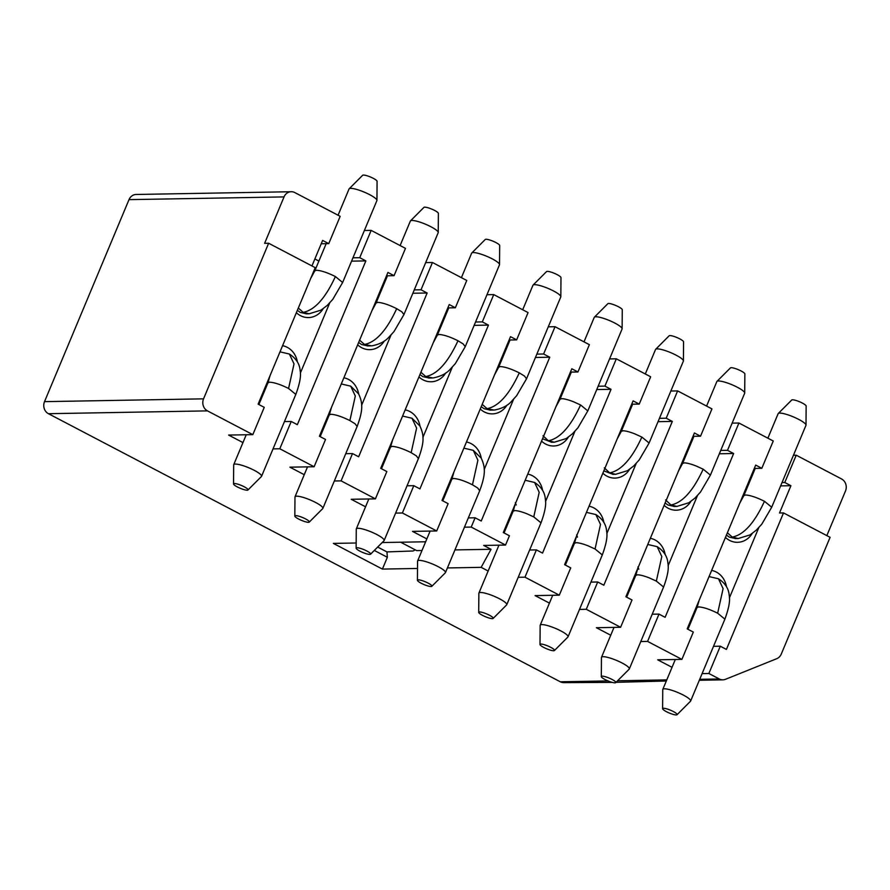 <?xml version="1.0" encoding="UTF-8"?>
<svg xmlns="http://www.w3.org/2000/svg" width="890" height="890" viewBox="0 0 890 890"><rect width="100%" height="100%" fill="white"/><g stroke="black" fill="none" stroke-linecap="round" stroke-linejoin="round"><path stroke-width="1.33" d="M841.573 478.954L796.216 455.191L784.791 482.491L790.921 485.706L779.506 512.996L783.511 512.929L830.092 537.326L781.275 654.05A9.056 8.11 89 0 1 776.692 658.711L725.506 679.304A9.034 8.099 89 0 1 719.309 678.97L699.718 679.315M783.511 512.929L726.418 649.422L720.288 646.207L708.874 673.508L719.309 678.97M826.832 535.613L845.5 490.991A9.045 8.11 89 0 0 841.562 478.965M790.921 485.706L780.63 485.884M758.758 527.703L729.399 597.891M713.513 646.329L720.288 646.207M702.099 673.63L708.874 673.508M796.216 455.191L793.446 455.246M782.032 482.536L784.791 482.491M689.884 622.444L690.64 622.833M747.967 485.807L747.2 485.406M752.172 533.533A20.214 18.123 -91 0 1 729.544 540.386A20.214 18.123 -91 0 1 725.439 537.427M697.549 606.268A20.214 18.123 -91 0 1 696.892 605.667M711.644 570.412A20.214 18.123 -91 0 1 726.451 586.632M720.733 450.429L727.508 450.318L738.923 423.017L773.254 440.995L761.829 468.296L755.699 465.081L687.191 628.874L693.321 632.078L681.896 659.379L657.677 659.802L672.028 667.322M727.508 450.318L733.638 453.522L665.119 617.315L658.989 614.1L647.575 641.401L681.896 659.379M658.989 614.1L652.225 614.222M640.8 641.523L647.575 641.401M738.923 423.017L732.159 423.139M761.829 468.296L754.308 468.429M719.331 453.778L733.638 453.522M697.46 495.597L668.101 565.784M735.641 538.561L729.31 537.137L726.418 535.101M664.14 505.32A20.214 18.123 -91 0 0 668.245 508.279A20.214 18.123 89 0 0 690.874 501.426M674.342 506.455L668.012 505.031L665.119 502.995M666.766 679.904L617.582 680.772M608.037 680.939L560.266 681.773A9.056 8.11 89 0 0 566.474 682.107M735.096 538.572L738.222 538.517L750.103 534.879L756.255 530.206L761.807 524.154L771.708 507.233L805.962 425.331A15.086 2.937 -157.3 0 0 806.006 425.097A15.086 2.937 -157.3 0 0 795.504 417.822A15.086 2.937 -157.3 0 0 779.785 413.094A15.086 2.937 -157.3 0 0 778.26 413.494A15.086 2.937 -157.3 0 0 778.127 413.694L767.881 438.18M806.006 425.097L806.151 406.04A7.843 1.524 -157.3 0 0 800.7 402.258A7.843 1.524 -157.3 0 0 792.523 399.799A7.843 1.524 -157.3 0 0 791.733 400.011L778.26 413.494M662.605 708.696L662.75 689.639A15.086 2.937 22.7 0 1 662.794 689.405A15.086 2.937 22.7 0 1 664.452 688.804A15.086 2.937 22.7 0 1 680.705 693.777A15.086 2.937 22.7 0 1 690.629 701.042A15.086 2.937 22.7 0 1 690.495 701.242L677.023 714.737A7.843 1.524 22.7 0 1 676.233 714.937A7.843 1.524 22.7 0 1 668.056 712.478A7.843 1.524 22.7 0 1 662.605 708.696A7.843 1.524 22.7 0 1 663.484 708.262A7.843 1.524 22.7 0 1 672.217 710.977A7.843 1.524 22.7 0 1 677.023 714.737M629.341 590.738L628.585 590.337M670.86 391.033L677.635 390.91L711.956 408.888L700.541 436.189L694.411 432.974L625.893 596.767L632.022 599.971L620.608 627.272L596.378 627.706L610.729 635.226M685.912 453.299L686.668 453.7M636.25 574.161A20.214 18.123 -91 0 1 635.594 573.572M650.345 538.317A20.214 18.123 -91 0 1 665.153 554.526M673.797 506.466L676.934 506.41L688.816 502.772L694.968 498.1L700.508 492.048L710.409 475.127L744.663 393.224A15.086 2.937 -157.3 0 0 744.707 392.991A15.086 2.937 -157.3 0 0 734.206 385.715A15.086 2.937 -157.3 0 0 718.486 380.987A15.086 2.937 -157.3 0 0 716.962 381.387A15.086 2.937 -157.3 0 0 716.828 381.588L706.582 406.074M744.707 392.991L744.863 373.934A7.843 1.524 -157.3 0 0 739.401 370.151A7.843 1.524 -157.3 0 0 731.224 367.692A7.843 1.524 -157.3 0 0 730.434 367.904L716.962 381.387M601.306 676.589L601.451 657.532A15.086 2.937 22.7 0 1 601.495 657.298A15.086 2.937 22.7 0 1 603.153 656.698A15.086 2.937 22.7 0 1 619.407 661.671A15.086 2.937 22.7 0 1 629.33 668.935A15.086 2.937 22.7 0 1 629.197 669.135L615.735 682.63A7.843 1.524 22.7 0 1 614.934 682.83A7.843 1.524 22.7 0 1 606.769 680.383A7.843 1.524 22.7 0 1 601.306 676.589A7.843 1.524 22.7 0 1 602.185 676.155A7.843 1.524 22.7 0 1 610.918 678.87A7.843 1.524 22.7 0 1 615.735 682.63M549.442 603.12L535.079 595.599L559.309 595.165L524.978 577.187L518.214 577.31M488.143 571.013L481.145 567.342L447.403 567.942M417.51 568.465L382.411 569.088L333.372 543.401L356.167 543M382.199 542.544L425.654 541.776M426.844 538.906L412.493 531.386L436.712 530.963L402.391 512.985L395.616 513.096M365.556 506.799L351.194 499.279L375.424 498.856L341.093 480.878L334.329 480.989M304.258 474.693L289.895 467.172L314.126 466.749L279.805 448.771L273.03 448.894M242.959 442.586L228.608 435.065L252.827 434.643L207.47 410.88L48.427 413.694L560.266 681.773M620.608 627.272L586.276 609.294L579.501 609.416M48.427 413.694A9.045 8.11 -91 0 1 44.511 401.657L129.006 199.638A9.045 8.11 -91 0 1 136.148 194.454A9.045 8.11 -91 0 1 136.76 194.465M486.975 294.712L493.739 294.59L528.07 312.579L516.645 339.869L509.125 340.002M548.262 326.819L555.037 326.697L589.369 344.675L577.944 371.976L570.412 372.109M609.561 358.926L616.336 358.803L650.657 376.782L639.243 404.082L631.711 404.216M252.827 434.643L264.252 407.342L258.122 404.138L315.216 267.645L268.635 243.248L264.619 243.315L284.032 196.912A9.056 8.11 -91 0 1 291.252 191.706A9.056 8.11 -91 0 1 294.812 192.574L340.169 216.326L328.755 243.626L321.223 243.76M364.377 230.499L371.152 230.388L405.473 248.366L394.059 275.666L386.527 275.8M425.676 262.606L432.451 262.494L466.772 280.472L455.357 307.762L447.826 307.896M677.635 390.91L666.21 418.211L672.339 421.415L603.832 585.208L597.702 581.993L586.276 609.294M597.702 581.993L590.927 582.116M568.054 558.631L567.286 558.23M639.243 404.082L633.113 400.867L564.594 564.661L570.724 567.876L559.309 595.165M616.336 358.803L604.911 386.104L611.041 389.319L542.533 553.102L536.403 549.886L524.978 577.187M536.403 549.886L529.628 550.009M506.755 526.524L505.987 526.124M536.848 354.12L543.623 353.998L549.753 357.213L481.234 520.995L475.104 517.791L471.222 527.069L505.553 545.047L483.682 545.437L491.046 549.286L481.145 567.342M491.046 549.286L454.946 549.92M421.993 550.498L416.676 550.599L400.678 542.21M415.107 549.775A9.056 3.605 117.6 0 1 412.56 551.01L386.939 551.911L387.35 557.274L382.411 569.088M387.35 557.274L374.301 550.443M445.456 494.417L444.7 494.017M516.645 339.869L510.515 336.665L442.007 500.447L448.137 503.662L436.712 530.963M493.739 294.59L482.324 321.891L488.454 325.106L419.935 488.888L413.805 485.684L402.391 512.985M413.805 485.684L407.041 485.795M384.157 462.311L383.401 461.91M455.357 307.762L449.228 304.558L380.709 468.34L386.839 471.555L375.424 498.856M432.451 262.494L421.026 289.784L427.156 292.999L358.648 456.781L352.518 453.577L341.093 480.878M352.518 453.577L345.743 453.7M322.87 430.204L322.102 429.803M394.059 275.666L387.929 272.451L319.41 436.245L325.54 439.449L314.126 466.749M371.152 230.388L359.738 257.688L365.868 260.892L297.349 424.686L291.219 421.471L279.805 448.771M291.219 421.471L284.444 421.593M261.571 398.097L260.815 397.708M268.635 243.248L203.543 398.842A9.045 8.11 89 0 0 207.481 410.868M203.543 398.842L44.5 401.646M284.032 196.912L129.006 199.638M475.549 322.013L482.324 321.891M502.016 356.979L502.783 357.38M543.623 353.998L555.037 326.697M505.553 545.047L509.436 535.769L503.306 532.554L571.814 368.772L577.944 371.976M563.314 389.086L564.082 389.486M598.147 386.227L604.911 386.104M624.613 421.193L625.37 421.593M659.434 418.333L666.21 418.211M700.541 436.189L693.01 436.322M311.945 265.932L322.625 240.411L328.755 243.626M314.871 258.957L318.898 261.07M352.963 257.8L359.738 257.688M379.429 292.777L380.186 293.166M414.262 289.906L421.026 289.784M440.728 324.872L441.484 325.273M658.044 421.671L672.339 421.415M636.172 463.49L606.813 533.677M629.586 469.319A20.214 18.123 -91 0 1 606.958 476.172M606.947 476.172A20.214 18.123 -91 0 1 602.853 473.213M574.962 542.055A20.214 18.123 -91 0 1 574.306 541.465M589.047 506.21A20.214 18.123 -91 0 1 603.854 522.419M596.745 389.564L611.041 389.319M574.873 431.383L545.514 501.571M568.287 437.224A20.214 18.123 -91 0 1 545.659 444.066A20.214 18.123 -91 0 1 541.554 441.106M513.663 509.948A20.214 18.123 -91 0 1 513.007 509.358M527.759 474.103A20.214 18.123 -91 0 1 542.555 490.312M471.222 527.069L464.447 527.192M377.683 547.061L386.939 551.911M475.104 517.791L468.329 517.902M484.216 469.475L513.575 399.287M506.989 405.117A20.214 18.123 -91 0 1 484.36 411.959A20.214 18.123 -91 0 1 480.255 409.011M452.365 477.852A20.214 18.123 -91 0 1 451.708 477.251M466.46 441.996A20.214 18.123 -91 0 1 481.268 458.205M474.159 325.351L488.454 325.106M452.287 367.181L422.917 437.368M391.066 445.745A20.214 18.123 -91 0 1 390.41 445.145M405.161 409.889A20.214 18.123 -91 0 1 419.969 426.11M445.69 373.01A20.214 18.123 -91 0 1 423.061 379.852A20.214 18.123 -91 0 1 418.968 376.904M412.86 293.255L427.156 292.999M390.988 335.074L361.629 405.262M384.402 340.903A20.214 18.123 -91 0 1 361.774 347.745A20.214 18.123 -91 0 1 357.669 344.797M329.778 413.639A20.214 18.123 -91 0 1 329.122 413.038M343.863 377.783A20.214 18.123 -91 0 1 358.67 394.003M351.561 261.148L365.868 260.892M329.689 302.967L300.33 373.155M323.103 308.797A20.214 18.123 -91 0 1 300.475 315.65A20.214 18.123 -91 0 1 296.37 312.69M268.48 381.532A20.214 18.123 -91 0 1 267.823 380.931M282.575 345.676A20.214 18.123 -91 0 1 297.382 361.896M535.446 357.457L549.753 357.213M613.043 474.348L603.821 470.888M551.744 442.241L542.522 438.781M490.457 410.145L484.127 408.71L481.234 406.685M422.828 376.603L419.935 374.579M429.158 378.039L422.828 376.615M367.859 345.932L361.54 344.508L358.637 342.472M306.572 313.825L300.242 312.401L297.349 310.365M432.662 377.939L425.776 376.559C437.257 374.356 448.004 362.43 457.994 340.759L463.223 343.985L465.225 346.7L499.479 264.808A15.086 2.937 -157.3 0 0 499.524 264.575A15.086 2.937 -157.3 0 0 489.022 257.288A15.086 2.937 -157.3 0 0 473.302 252.571A15.086 2.937 -157.3 0 0 471.789 252.971A15.086 2.937 -157.3 0 0 471.644 253.172L461.409 277.658M356.122 548.173L356.267 529.105A15.086 2.937 22.7 0 1 356.323 528.871A15.086 2.937 22.7 0 1 357.98 528.271A15.086 2.937 22.7 0 1 374.234 533.255A15.086 2.937 22.7 0 1 384.146 540.519A15.086 2.937 22.7 0 1 384.013 540.72L370.551 554.203A7.843 1.524 22.7 0 1 369.762 554.414A7.843 1.524 22.7 0 1 361.585 551.956A7.843 1.524 22.7 0 1 356.122 548.173A7.843 1.524 22.7 0 1 357.012 547.739A7.843 1.524 22.7 0 1 365.734 550.454A7.843 1.524 22.7 0 1 370.551 554.203M233.536 483.96L233.681 464.903A15.086 2.937 22.7 0 1 233.725 464.669A15.086 2.937 22.7 0 1 235.383 464.068A15.086 2.937 22.7 0 1 251.636 469.041A15.086 2.937 22.7 0 1 261.56 476.306A15.086 2.937 22.7 0 1 261.426 476.506L247.954 489.99A7.843 1.524 22.7 0 1 247.164 490.201A7.843 1.524 22.7 0 1 238.987 487.742A7.843 1.524 22.7 0 1 233.536 483.96A7.843 1.524 22.7 0 1 234.415 483.526A7.843 1.524 22.7 0 1 243.148 486.24A7.843 1.524 22.7 0 1 247.954 489.99M306.026 313.836L309.153 313.781L321.034 310.143L327.186 305.459L332.738 299.418L342.639 282.497L376.893 200.595A15.086 2.937 -157.3 0 0 376.937 200.361A15.086 2.937 -157.3 0 0 366.435 193.085A15.086 2.937 -157.3 0 0 350.716 188.357A15.086 2.937 -157.3 0 0 349.192 188.758A15.086 2.937 -157.3 0 0 349.058 188.958L338.067 215.224M371.375 345.832L364.477 344.452C375.969 342.261 386.705 330.324 396.695 308.663L401.935 311.889L403.926 314.593L438.192 232.702A15.086 2.937 -157.3 0 0 438.236 232.468A15.086 2.937 -157.3 0 0 427.734 225.192A15.086 2.937 -157.3 0 0 412.014 220.464A15.086 2.937 -157.3 0 0 410.49 220.865A15.086 2.937 -157.3 0 0 410.357 221.065L400.111 245.551M294.824 516.067L294.979 497.009A15.086 2.937 22.7 0 1 295.024 496.776A15.086 2.937 22.7 0 1 296.682 496.175A15.086 2.937 22.7 0 1 312.935 501.148A15.086 2.937 22.7 0 1 322.859 508.413A15.086 2.937 22.7 0 1 322.725 508.613L309.253 522.096A7.843 1.524 22.7 0 1 308.463 522.308A7.843 1.524 22.7 0 1 300.286 519.849A7.843 1.524 22.7 0 1 294.824 516.067A7.843 1.524 22.7 0 1 295.714 515.633A7.843 1.524 22.7 0 1 304.436 518.347A7.843 1.524 22.7 0 1 309.253 522.096M612.631 474.359L615.635 474.303L627.517 470.676L633.669 465.993L639.209 459.941L649.11 443.02L683.364 361.129A15.086 2.937 -157.3 0 0 683.42 360.895A15.086 2.937 -157.3 0 0 672.918 353.608A15.086 2.937 -157.3 0 0 657.198 348.88A15.086 2.937 -157.3 0 0 655.674 349.281A15.086 2.937 -157.3 0 0 655.541 349.481L645.294 373.978M540.008 644.482L540.163 625.425A15.086 2.937 22.7 0 1 540.208 625.192A15.086 2.937 22.7 0 1 541.865 624.591A15.086 2.937 22.7 0 1 558.119 629.564A15.086 2.937 22.7 0 1 568.031 636.828A15.086 2.937 22.7 0 1 567.898 637.029L554.437 650.523A7.843 1.524 22.7 0 1 553.647 650.735A7.843 1.524 22.7 0 1 545.47 648.276A7.843 1.524 22.7 0 1 540.008 644.482A7.843 1.524 22.7 0 1 540.898 644.048A7.843 1.524 22.7 0 1 549.62 646.774A7.843 1.524 22.7 0 1 554.437 650.523M478.709 612.376L478.865 593.319A15.086 2.937 22.7 0 1 478.909 593.085A15.086 2.937 22.7 0 1 480.567 592.484A15.086 2.937 22.7 0 1 496.82 597.457A15.086 2.937 22.7 0 1 506.744 604.733A15.086 2.937 22.7 0 1 506.61 604.922L493.138 618.417A7.843 1.524 22.7 0 1 492.348 618.628A7.843 1.524 22.7 0 1 484.171 616.169A7.843 1.524 22.7 0 1 478.709 612.376A7.843 1.524 22.7 0 1 479.599 611.953A7.843 1.524 22.7 0 1 488.321 614.667A7.843 1.524 22.7 0 1 493.138 618.417M554.337 442.197L566.218 438.57L572.37 433.886L577.91 427.845L587.812 410.913L622.077 329.022A15.086 2.937 -157.3 0 0 622.121 328.788A15.086 2.937 -157.3 0 0 611.619 321.501A15.086 2.937 -157.3 0 0 595.899 316.773A15.086 2.937 -157.3 0 0 594.375 317.185A15.086 2.937 -157.3 0 0 594.242 317.374L583.996 341.871M417.421 580.28L417.566 561.212A15.086 2.937 22.7 0 1 417.61 560.978A15.086 2.937 22.7 0 1 419.268 560.377A15.086 2.937 22.7 0 1 435.522 565.35A15.086 2.937 22.7 0 1 445.445 572.626A15.086 2.937 22.7 0 1 445.311 572.815L431.839 586.31A7.843 1.524 22.7 0 1 431.049 586.521A7.843 1.524 22.7 0 1 422.884 584.062A7.843 1.524 22.7 0 1 417.421 580.28A7.843 1.524 22.7 0 1 418.3 579.846A7.843 1.524 22.7 0 1 427.033 582.561A7.843 1.524 22.7 0 1 431.839 586.31M493.961 410.045L487.064 408.666C498.556 406.463 509.291 394.537 519.282 372.866L524.522 376.092L526.524 378.806L560.778 296.915A15.086 2.937 -157.3 0 0 560.822 296.682A15.086 2.937 -157.3 0 0 550.32 289.395A15.086 2.937 -157.3 0 0 534.601 284.666A15.086 2.937 -157.3 0 0 533.077 285.078A15.086 2.937 -157.3 0 0 532.943 285.267L522.697 309.764M499.524 264.575L499.679 245.518A7.843 1.524 -157.3 0 0 494.217 241.724A7.843 1.524 -157.3 0 0 486.04 239.265A7.843 1.524 -157.3 0 0 485.25 239.477L471.789 252.971M376.937 200.361L377.082 181.304A7.843 1.524 -157.3 0 0 371.631 177.522A7.843 1.524 -157.3 0 0 363.454 175.063A7.843 1.524 -157.3 0 0 362.664 175.263L349.192 188.758M438.236 232.468L438.381 213.411A7.843 1.524 -157.3 0 0 432.918 209.617A7.843 1.524 -157.3 0 0 424.741 207.17A7.843 1.524 -157.3 0 0 423.952 207.37L410.49 220.865M683.42 360.895L683.565 341.827A7.843 1.524 -157.3 0 0 678.102 338.044A7.843 1.524 -157.3 0 0 669.925 335.586A7.843 1.524 -157.3 0 0 669.135 335.797L655.674 349.281M622.121 328.788L622.266 309.72A7.843 1.524 -157.3 0 0 616.803 305.938A7.843 1.524 -157.3 0 0 608.638 303.479A7.843 1.524 -157.3 0 0 607.837 303.69L594.375 317.185M560.822 296.682L560.978 277.624A7.843 1.524 -157.3 0 0 555.516 273.831A7.843 1.524 -157.3 0 0 547.339 271.372A7.843 1.524 -157.3 0 0 546.549 271.584L533.077 285.078M676.912 506.41L670.96 504.975C682.441 502.783 693.188 490.846 703.178 469.186L696.147 465.993C690.874 463.946 686.902 462.911 684.232 462.878L682.574 463.49L678.436 471.155M710.409 475.127L703.178 469.186M657.176 546.671L661.793 556.539L656.353 581.103L663.584 587.044C667.578 576.253 669.013 568.365 667.912 563.359C667.467 556.595 663.895 551.032 657.176 546.671L647.853 544.491M738.199 538.517L732.248 537.082L727.386 532.787M771.708 507.233L764.466 501.293C754.475 522.953 743.74 534.89 732.248 537.082M764.466 501.293C756.622 497.399 750.315 495.296 745.531 494.985L743.873 495.585L739.735 503.262M709.141 576.598L718.475 578.778L723.092 588.646L717.652 613.21L724.883 619.151C728.865 608.36 730.312 600.461 729.21 595.466C728.765 588.702 725.183 583.139 718.475 578.778M699.184 600.194L697.048 607.503L698.706 606.913C703.489 607.214 709.808 609.316 717.652 613.21M665.587 499.935L670.96 504.975M626.649 597.168L635.76 575.407L637.418 574.806C640.088 574.829 644.06 575.863 649.333 577.91L656.353 581.103M428.613 378.05L431.728 377.994M425.776 376.559L420.903 372.265M402.669 416.075L411.992 418.244L419.924 426.021C424.018 434.988 424.63 441.763 418.411 458.628L416.409 455.914L411.169 452.687L416.609 428.123L411.992 418.244M280.072 351.861L289.406 354.042C296.114 358.403 299.696 363.966 300.141 370.73C301.243 375.725 299.797 383.623 295.814 394.415L288.582 388.474L294.023 363.91L289.406 354.042M309.13 313.781L303.178 312.346L298.317 308.051M367.325 345.943L370.429 345.887M364.477 344.452L359.605 340.158M341.371 383.968L350.704 386.149L355.31 396.017L349.881 420.581L355.11 423.807L357.113 426.521C363.343 409.667 362.72 402.881 358.626 393.914L350.704 386.149M615.613 474.303L609.661 472.868L604.299 467.829M586.555 512.384L595.877 514.565C602.597 518.926 606.179 524.488 606.613 531.252C607.725 536.258 606.279 544.146 602.296 554.937L595.065 548.997L600.494 524.433L595.877 514.565M525.256 480.277L534.59 482.458C541.298 486.819 544.88 492.381 545.325 499.145C546.427 504.152 544.98 512.05 540.998 522.831L533.766 516.901L539.195 492.326L534.59 482.458M551.333 442.252L554.314 442.197L548.362 440.772L543 435.733M463.968 448.182L473.291 450.351L477.908 460.23L472.468 484.794L477.707 488.02L479.699 490.735C485.929 473.869 485.317 467.094 481.212 458.128L473.291 450.351M487.064 408.666L482.202 404.36M457.994 340.759C450.151 336.865 443.832 334.774 439.048 334.462L437.391 335.063L433.252 342.728M392.701 439.671L390.577 446.98L392.234 446.38C397.018 446.691 403.326 448.794 411.169 452.687M270.115 375.458L267.979 382.767L269.637 382.166C274.42 382.478 280.739 384.58 288.582 388.474M303.178 312.346C314.671 310.154 325.406 298.217 335.397 276.556C327.553 272.663 321.245 270.56 316.462 270.248L314.804 270.849L310.666 278.526M342.639 282.497L335.397 276.556M396.695 308.663C388.852 304.769 382.533 302.667 377.749 302.355L376.092 302.956L371.964 310.621M331.414 407.564L329.278 414.874L330.935 414.273C335.719 414.584 342.038 416.687 349.881 420.581M649.11 443.02L641.879 437.079C631.889 458.751 621.142 470.676 609.661 472.868M641.879 437.079L634.848 433.886C629.575 431.839 625.603 430.805 622.933 430.771L621.276 431.372L617.137 439.048M576.598 535.98L574.462 543.301L576.119 542.7C578.789 542.722 582.761 543.768 588.034 545.804L595.065 548.997M515.299 503.885L513.163 511.194L514.821 510.593C517.49 510.626 521.462 511.661 526.735 513.697L533.766 516.901M587.812 410.913L580.58 404.972C570.59 426.644 559.855 438.57 548.362 440.772M580.58 404.972L573.56 401.779C568.276 399.732 564.305 398.698 561.646 398.676L559.988 399.265L555.85 406.941M454 471.778L451.875 479.087L453.522 478.486C458.317 478.798 464.625 480.9 472.468 484.794M519.282 372.866C511.439 368.972 505.131 366.869 500.347 366.569L498.689 367.17L494.551 374.835M563.715 682.641L612.22 682.385M616.036 682.33L666.31 681.006M699.318 680.26L722.891 679.838M755.243 468.407L743.873 495.585M690.629 701.042L724.883 619.151M662.794 689.405L675.31 659.501M687.948 629.274L697.048 607.503M693.944 436.3L682.574 463.479M601.495 657.298L614.011 627.394M629.33 668.935L663.584 587.044M291.03 191.728L135.936 194.476M489.912 410.145L494.618 410.012C502.105 408.51 507.701 405.662 511.394 401.49L516.612 395.739L526.524 378.806M638.798 569.222L637.952 566.919M637.885 568.087L635.76 575.407M465.225 346.7L455.313 363.643L450.095 369.383C446.402 373.555 440.806 376.403 433.319 377.905L431.75 377.994M403.926 314.593L394.025 331.536L388.797 337.277C385.103 341.46 379.518 344.297 372.02 345.798L370.451 345.887M577.51 537.115L576.664 534.812M516.211 505.008L515.366 502.705M448.76 307.884L437.391 335.063M356.323 528.871L368.827 498.967M381.476 468.741L390.577 446.98M384.146 540.519L418.411 458.628M233.725 464.669L246.241 434.754M258.879 404.527L267.979 382.767M261.56 476.306L295.814 394.415M326.174 243.671L314.804 270.849M387.462 275.778L376.092 302.956M322.859 508.413L357.113 426.521M295.024 496.776L307.528 466.861M320.178 436.634L329.278 414.874M632.645 404.205L621.276 431.372M568.031 636.828L602.296 554.937M540.208 625.192L552.712 595.288M565.361 565.061L574.462 543.301M506.744 604.733L540.998 522.831M478.909 593.085L498.956 545.158M504.063 532.954L513.163 511.194M571.347 372.098L559.988 399.265M445.445 572.626L479.699 490.735M417.61 560.978L430.126 531.074M442.764 500.848L451.875 479.087M510.059 339.991L498.689 367.17"/></g></svg>
